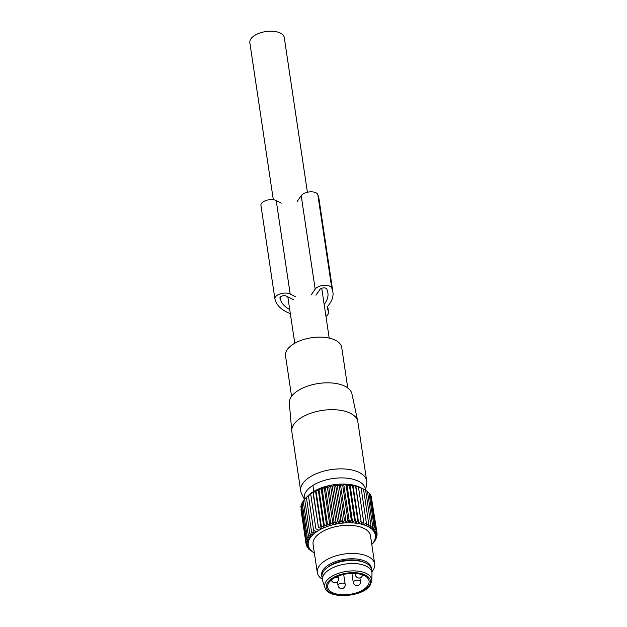 <?xml version="1.0" encoding="UTF-8"?>
<svg xmlns="http://www.w3.org/2000/svg" width="627" height="627" viewBox="0 0 627 627"><rect width="100%" height="100%" fill="white"/><g stroke="black" fill="none" stroke-linecap="round" stroke-linejoin="round"><path stroke-width="0.94" d="M273.309 199.723L249.844 42.675A17.407 8.621 -8.5 0 1 256.137 34.595A17.407 8.621 -8.5 0 1 273.881 31.35A17.407 8.621 -8.5 0 1 284.274 37.534L307.402 192.254M291.579 396.358L285.528 355.87A28.403 14.076 -8.5 0 1 322.913 337.232A28.403 14.076 -8.5 0 1 341.715 347.468L347.766 387.964M291.79 431.188L289.321 403.239A31.671 15.691 -8.5 0 1 331.056 382.925A31.671 15.691 -8.5 0 1 351.943 393.881L357.758 421.328A33.364 16.529 171.5 0 0 335.751 409.784A33.364 16.529 171.5 0 0 291.79 431.188A33.364 16.529 171.5 0 0 291.845 431.682L300.694 490.886A33.364 16.529 -8.5 0 1 344.599 468.988A33.364 16.529 -8.5 0 1 366.693 481.019A33.364 16.529 -8.5 0 1 366.677 483.574L365.643 490.236L358.417 486.858L353.025 485.517L352.617 485.941L350.07 485.086L349.427 485.572L343.784 484.718L342.71 485.361L340.516 484.789L339.246 485.517L337.208 485.024L335.751 485.854L333.885 485.423L332.263 486.364L330.594 485.988L328.814 487.038L327.341 486.701L325.437 487.869L324.183 487.571L322.16 488.864L321.134 488.574L319.025 489.993L318.234 489.718L313.288 492.642L312.975 492.344L306.807 496.952L304.644 499.1L309.824 533.765L312.45 534.721L311.572 532.041L306.391 497.376L306.807 496.952M366.693 481.019L357.845 421.814A33.364 16.529 171.5 0 0 357.758 421.328M304.448 499.507L301.454 493.324A33.364 16.529 -8.5 0 1 300.694 490.886M304.518 499.437A30.935 15.33 -8.5 0 1 344.968 478.017A30.935 15.33 -8.5 0 1 365.533 490.173M330.21 565.726L331.636 564.919A22.486 11.137 -8.5 0 1 358.746 560.867L360.353 561.22A25.009 12.391 171.5 0 0 330.21 565.726A25.009 12.391 171.5 0 0 323.32 571.699A25.009 12.391 171.5 0 0 321.996 576.887L322.466 579.999A25.009 12.391 -8.5 0 1 323.783 574.81A25.009 12.391 -8.5 0 1 350.438 563.555A25.009 12.391 -8.5 0 1 371.929 572.608A25.009 12.391 -8.5 0 1 371.991 573.729L371.764 580.594L370.298 584.967C363.589 597.39 327.38 599.624 324.951 587.593A23.763 11.772 -8.5 0 1 325.954 581.629A23.763 11.772 -8.5 0 1 352.335 570.891A23.763 11.772 -8.5 0 1 371.764 580.594M371.929 572.608L371.458 569.496A25.009 12.391 171.5 0 0 360.353 561.22M324.951 587.593L322.733 581.096A25.009 12.391 -8.5 0 1 322.466 579.999M367.971 585.344A20.942 10.377 -8.5 0 1 345.649 594.772A20.942 10.377 -8.5 0 1 327.647 587.193A20.942 10.377 -8.5 0 1 328.752 582.844A20.942 10.377 -8.5 0 1 351.073 573.415A20.942 10.377 -8.5 0 1 369.076 581.002A20.942 10.377 -8.5 0 1 367.971 585.344M297.261 201.392L301.203 195.663A8.707 4.311 171.5 0 1 310.122 191.862A8.707 4.311 171.5 0 1 317.803 194.621L318.391 196.337A52.59 26.052 171.5 0 1 318.947 198.626L332.913 292.096A52.59 26.052 171.5 0 1 327.897 305.992A7.25 3.597 171.5 0 0 327.208 307.912A7.25 3.597 171.5 0 0 327.286 308.225L328.407 311.517A11.607 5.753 171.5 0 1 328.532 312.027A11.607 5.753 171.5 0 1 325.954 316.416M324.167 304.424A47.511 23.536 171.5 0 0 327.89 292.848A47.511 23.536 171.5 0 0 327.388 290.779L326.8 289.063A3.629 1.795 171.5 0 0 323.603 287.911A3.629 1.795 171.5 0 0 319.888 289.494L315.937 295.223M293.405 299.628L286.288 296.062A3.629 1.795 171.5 0 0 282.174 295.991A3.629 1.795 171.5 0 0 279.924 298.06A3.629 1.795 171.5 0 0 279.963 298.217L280.551 299.941A47.511 23.536 171.5 0 0 289.721 309.526M290.34 313.665A7.25 3.597 171.5 0 0 289.839 313.437A52.59 26.052 171.5 0 1 275.582 300.913L274.994 299.189A8.707 4.311 171.5 0 1 274.9 298.813A8.707 4.311 171.5 0 1 280.3 293.851A8.707 4.311 171.5 0 1 290.183 294.016L295.293 296.579M281.327 203.109L276.209 200.546A8.707 4.311 171.5 0 0 266.334 200.381A8.707 4.311 171.5 0 0 260.934 205.342L274.9 298.813M311.227 294.862L315.169 289.133A8.707 4.311 171.5 0 1 324.096 285.332A8.707 4.311 171.5 0 1 331.769 288.091L332.357 289.807A52.59 26.052 171.5 0 1 332.913 292.096M363.237 488.927L360.721 487.641A32.243 15.973 171.5 0 0 346.417 484.177A32.243 15.973 171.5 0 0 308.335 495.471L306.721 497.031M365.666 490.432L367.485 491.513L372.665 526.186L372.109 529L374.217 527.589L369.037 492.924L367.547 491.944M369.138 493.598L370.267 494.437L375.448 529.102L374.444 531.868L376.357 530.701L371.176 496.035L370.416 495.408M371.372 497.36L376.929 532.37L375.526 535.043L377.156 534.102L376.905 532.417M371.78 544.495L373.206 542.872M377.156 534.102L375.589 536.712L377.046 535.881L375.314 538.405L376.592 537.676L374.719 540.121L375.8 539.479L373.23 543.037M376.357 530.701L375.15 533.428L376.929 532.37M374.217 527.589L373.426 530.387L375.448 529.102M355.815 486.113L361.458 523.882L363.668 521.852L364.06 524.627L366.301 522.722L366.45 525.528L368.692 523.733L368.598 526.562L370.823 524.893L370.494 527.722L372.665 526.186M361.458 523.882L355.642 486.481M353.025 485.517L358.668 523.286L360.823 521.147M358.668 523.286L357.798 520.606L352.617 485.941M350.07 485.086L355.713 522.855L357.798 520.606M355.713 522.855L354.608 520.238L349.427 485.572M346.982 484.82L352.625 522.589L354.608 520.238M314.378 553.03A33.913 16.804 -8.5 0 1 314.903 532.974A33.913 16.804 -8.5 0 1 352.876 522.894A33.913 16.804 -8.5 0 1 371.772 544.448M300.976 509.72L306.133 544.432L307.998 544.863L305.905 542.7L301.023 507.525M301.43 505.386L300.835 506.263L306.015 540.929L308.21 541.501L306.47 539.126L301.289 504.461L302.175 503.293M303.264 501.247L302.081 502.658L307.261 537.323L309.714 538.076L308.382 535.529L303.202 500.863L304.675 499.264M363.668 521.852L358.487 487.187M366.301 522.722L361.121 488.057M368.692 523.733L363.511 489.068M370.823 524.893L365.643 490.228M377.046 535.881L376.858 534.612M376.592 537.676L376.451 536.751M375.8 539.479L375.706 538.844M343.784 484.718L349.435 522.487L351.3 520.042L346.12 485.376M349.435 522.487L347.891 520.026L342.71 485.361M340.516 484.789L346.167 522.557L347.891 520.026M346.167 522.557L344.427 520.183L339.246 485.517M337.208 485.024L342.851 522.793L344.427 520.183M342.851 522.793L340.931 520.52L335.751 485.854M333.885 485.423L339.536 523.192L340.931 520.52M339.536 523.192L337.444 521.029L332.263 486.364M330.594 485.988L336.237 523.757L337.444 521.029M336.237 523.757L333.995 521.703L328.814 487.038M327.341 486.701L332.992 524.47L333.995 521.703M332.992 524.47L330.617 522.542L325.437 487.869M324.183 487.571L329.826 525.34L330.617 522.542M329.826 525.34L327.341 523.529L322.16 488.864M321.134 488.574L326.785 526.351L327.341 523.529M326.785 526.351L324.206 524.658L319.025 489.993M318.234 489.718L323.877 527.487L324.206 524.658M323.877 527.487L321.236 525.92L316.055 491.254M315.506 490.972L321.149 528.741L321.236 525.92M321.149 528.741L318.469 527.307L313.288 492.642M312.975 492.344L318.469 527.307M318.618 530.113L315.914 528.796L310.733 494.131M310.663 493.802L315.914 528.796M316.306 531.571L313.61 530.379L308.429 495.714M311.572 532.041L314.245 533.115L313.61 530.379M308.382 535.529L310.929 536.383L309.824 533.765M306.47 539.126L308.805 539.784L307.261 537.323M305.905 542.7L307.935 543.194L306.015 540.929M314.37 553.069L308.845 549.213L310.099 549.518L307.614 547.708L309.08 548.037L306.705 546.101L308.374 546.485L306.133 544.432M352.625 522.589L351.3 520.042M322.349 579.215A29.014 14.374 -8.5 0 1 317.309 572.6L313.092 544.424A29.014 14.374 -8.5 0 1 351.277 525.387A29.014 14.374 -8.5 0 1 370.486 535.85L374.695 564.018A29.014 14.374 -8.5 0 1 371.811 571.824M310.396 550.624L310.326 550.2M308.845 549.213L308.743 548.539M307.614 547.708L307.465 546.728M306.705 546.101L306.509 544.777M317.309 572.6A29.014 14.374 -8.5 0 1 355.485 553.563A29.014 14.374 -8.5 0 1 374.695 564.018M321.964 576.644A25.143 12.462 -8.5 0 1 354.717 558.853A25.143 12.462 -8.5 0 1 371.419 569.253M327.506 567.451A22.94 11.364 -8.5 0 1 332.475 564.182A22.94 11.364 -8.5 0 1 363.433 562.082M331.346 579.999A3.629 3.629 0 0 0 336.511 582.358A3.629 3.629 0 0 0 338.455 578.588A3.629 1.795 171.5 0 0 335.602 577.271M339.379 583.792A3.629 1.795 171.5 0 0 338.008 585.508A3.629 3.629 0 0 0 343.235 588.204A3.629 3.629 0 0 0 345.179 584.435A3.629 1.795 171.5 0 0 343.047 583.149A3.629 1.795 171.5 0 0 339.379 583.792M356.269 573.533A3.629 1.795 171.5 0 0 355.415 574.943A3.629 3.629 0 0 0 362.594 574.881M354.639 580.806A3.629 1.795 171.5 0 0 353.267 582.522A3.629 3.629 0 0 0 358.495 585.226A3.629 3.629 0 0 0 360.439 581.448A3.629 1.795 171.5 0 0 358.307 580.171A3.629 1.795 171.5 0 0 354.639 580.806M369.264 585.43A22.329 11.067 -8.5 0 1 341.057 595.446A22.329 11.067 -8.5 0 1 327.451 582.765A22.329 11.067 -8.5 0 1 355.658 572.741A22.329 11.067 -8.5 0 1 369.264 585.43M327.192 307.583L327.286 308.225M327.631 306.337L328.407 311.517M280.151 297.261L280.551 299.941M276.209 200.546L290.183 294.016M301.203 195.663L315.169 289.133M317.803 194.621L331.769 288.091M318.391 196.337L332.357 289.807M329.199 338.094L321.753 288.279M294.761 343.243L287.824 296.83M338.094 576.15L338.455 578.588M337.436 581.684L338.008 585.508M343.69 574.426L345.179 584.435M355.188 573.446L355.415 574.943M351.904 573.384L353.267 582.522M359.914 577.914L360.439 581.448M313.79 491.396L312.897 485.416M327.67 306.282L328.532 312.027"/></g></svg>
